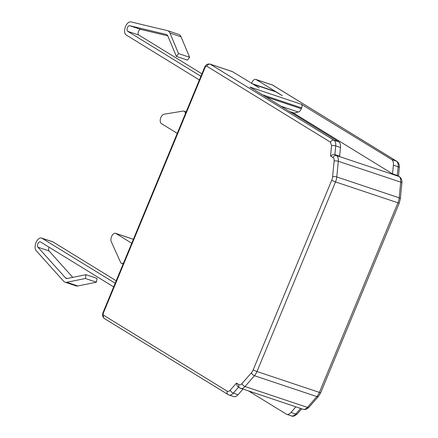 <?xml version="1.0" encoding="UTF-8"?>
<svg xmlns="http://www.w3.org/2000/svg" width="438" height="438" viewBox="0 0 438 438"><rect width="100%" height="100%" fill="white"/><g stroke="black" fill="none" stroke-linecap="round" stroke-linejoin="round"><path stroke-width="0.66" d="M251.571 83.401L251.861 82.689A4.982 2.737 -71.5 0 1 255.819 79.42L272.409 84.967A4.982 2.737 -71.5 0 1 272.721 85.114A2.989 2.48 -58.4 0 1 273.181 85.333M199.378 79.951L126.188 34.98A6.975 3.833 108.5 0 1 125.301 27.096A6.975 3.833 108.5 0 1 130.874 21.9L167.453 30.644A9.964 5.475 108.5 0 1 167.71 30.715A9.964 5.475 108.5 0 1 169.982 33.085L178.551 53.584L176.377 56.414L187.437 60.115L189.61 57.285L178.551 53.584M178.512 34.345A9.964 5.475 108.5 0 1 178.77 34.416A9.964 5.475 108.5 0 1 181.042 36.787L189.61 57.285M201.918 73.825L138.764 35.013A2.989 1.643 108.5 0 1 138.386 31.635A2.989 1.643 108.5 0 1 140.773 29.412L167.787 35.867M200.894 76.289L127.704 31.317A2.989 1.643 108.5 0 1 127.321 27.933A2.989 1.643 108.5 0 1 129.714 25.711L166.292 34.454A5.979 3.285 108.5 0 1 166.445 34.498A5.979 3.285 108.5 0 1 167.809 35.921L176.377 56.414M255.819 79.42A4.982 2.737 -71.5 0 1 256.131 79.568L282.253 95.615L275.655 91.783L253.536 84.386L259.34 87.956L232.436 71.64A4.982 2.737 108.5 0 0 232.118 71.493L209.999 64.096A4.982 2.737 -71.5 0 1 210.317 64.244L232.436 71.64M113.661 286.895L40.471 241.918A2.989 1.643 -71.5 0 0 40.28 241.825A2.989 1.643 -71.5 0 0 37.936 243.72A2.989 1.643 -71.5 0 0 37.964 247.218L65.47 277.851A5.979 3.285 -71.5 0 0 66.313 278.42A5.979 3.285 -71.5 0 0 67.343 278.469L85.968 274.681L85.394 278.497L96.453 282.198L97.028 278.382L85.968 274.681M49.089 247.213A2.989 1.643 -71.5 0 0 49.023 250.914L72.774 277.363M115.178 283.233L41.988 238.256A6.975 3.833 -71.5 0 0 41.544 238.048A6.975 3.833 -71.5 0 0 36.075 242.466A6.975 3.833 -71.5 0 0 36.14 250.618L63.647 281.256A9.964 5.475 -71.5 0 0 65.048 282.198L76.108 285.899A9.964 5.475 -71.5 0 0 77.822 285.981L96.453 282.198M116.201 280.763L53.047 241.951A6.975 3.833 -71.5 0 0 52.604 241.749L41.544 238.048M65.048 282.198A9.964 5.475 -71.5 0 0 66.762 282.28L85.394 278.497M250.465 87.584A2.989 1.643 -71.5 0 0 250.032 87.102L338.7 141.808A7.972 4.38 108.5 0 1 340.468 147.491L339.631 156.163L334.61 154.504L332.984 154.57L330.559 156.027L333.022 157.538A2.989 2.48 -58.4 0 1 336.532 155.583L334.889 154.576L335.732 145.903A2.989 0.964 -174.5 0 0 331.561 145.728L330.559 156.027M240.194 388.161A7.972 4.38 -71.5 0 0 240.697 388.402A7.972 4.38 -71.5 0 0 245.001 386.524L254.451 375.716A9.964 5.475 -71.5 0 0 256.986 371.528L335.524 181.918A9.964 5.475 -71.5 0 0 336.784 176.952L338.3 161.272A7.972 4.38 -71.5 0 0 336.532 155.583L398.936 176.459A2.989 2.48 121.6 0 1 399.363 176.656L397.299 175.452L392.558 173.864L393.401 165.192A7.972 4.38 -71.5 0 0 391.627 159.509L301.382 104.277A2.989 1.643 108.5 0 1 301.667 107.896L261.836 94.575M253.536 84.386A29.899 16.42 -71.5 0 0 251.855 83.576L273.761 90.901A29.899 16.42 108.5 0 1 275.655 91.783M392.558 173.864L293.674 113.103M265.225 96.656L301.322 108.733L301.667 107.896M301.322 108.733A4.982 2.737 108.5 0 1 298.316 112.018L294.21 113.048A4.982 2.737 108.5 0 1 293.263 113.026L290.186 111.997M286.693 414.299A7.972 4.38 -71.5 0 0 290.996 412.421L295.732 414.009A7.972 4.38 -71.5 0 1 291.434 415.886L286.693 414.299A7.972 4.38 -71.5 0 1 286.189 414.063L248.877 391.134M236.498 383.113L238.962 384.624A2.989 2.48 121.6 0 0 239.767 387.964L237.128 385.927L236.498 383.113L229.523 390.926L228.729 391.353L227.295 391.238L103.642 315.256A2.989 2.48 121.6 0 0 104.419 318.579M290.996 412.421L295.864 406.853M238.518 387.197L233.328 393.132A7.972 4.38 108.5 0 1 229.025 395.01L233.766 396.598A7.972 4.38 108.5 0 0 238.064 394.72L242.937 389.147M185.438 113.606A4.982 2.737 -71.5 0 0 184.004 111.121A4.982 2.737 -71.5 0 0 183.215 111.066L164.042 114.214A4.982 2.737 -71.5 0 0 160.538 118.495A4.982 2.737 -71.5 0 0 161.348 123.576L177.259 133.355M131.745 243.232L115.835 233.454A4.982 2.737 -71.5 0 0 115.522 233.306A4.982 2.737 -71.5 0 0 111.854 235.945A4.982 2.737 -71.5 0 0 111.257 241.656L120.57 262.313A4.982 2.737 -71.5 0 0 121.676 263.419A4.982 2.737 -71.5 0 0 123.571 262.975M127.704 31.317L138.764 35.013M256.131 79.568L272.721 85.114L396.368 161.096A2.989 2.48 -58.4 0 1 396.795 161.293C398.766 162.706 399.609 164.836 399.314 167.683A2.989 0.964 5.5 0 0 398.137 166.779A7.972 4.38 -71.5 0 0 396.368 161.096L391.627 159.509M41.988 238.256L53.047 241.951M49.023 250.914L37.964 247.218M67.326 278.469L65.47 277.851M66.762 282.28L77.822 285.981M181.042 36.787L169.982 33.085M166.292 34.454L166.593 34.553M129.714 25.711L140.773 29.412M331.561 145.728L330.455 142.18L206.807 66.198A2.989 2.48 -58.4 0 1 210.317 64.244L333.959 140.22L338.7 141.808M301.382 104.277L250.032 87.102M206.807 66.198A1.993 1.095 -71.5 0 0 205.099 67.447A2.989 0.318 -157.5 0 1 204.71 67.091C205.822 64.676 207.585 63.674 209.999 64.096M205.099 67.447L103.45 312.841A1.993 1.095 -71.5 0 0 103.642 315.256M238.962 384.624A4.982 2.737 -71.5 0 0 241.968 383.6L251.417 372.793A6.975 3.833 -71.5 0 0 253.191 369.858L331.725 180.253A6.975 3.833 -71.5 0 0 332.612 176.771L334.128 161.091A4.982 2.737 -71.5 0 0 333.022 157.538M330.449 142.175A2.989 2.48 -58.4 0 1 333.959 140.22A7.972 4.38 108.5 0 1 335.732 145.903L340.468 147.491M393.401 165.192L398.137 166.779L397.299 175.452L398.936 176.459A7.972 4.38 108.5 0 1 400.71 182.142L399.188 197.823A9.964 5.475 108.5 0 1 397.928 202.794L319.39 392.399A9.964 5.475 108.5 0 1 316.86 396.587L307.41 407.395A7.972 4.38 108.5 0 1 303.107 409.273L239.767 387.964M294.21 113.048L289.135 111.351M280.561 106.084L298.316 112.018M103.45 312.841A2.989 0.318 -157.5 0 1 103.061 312.486C102.059 314.944 102.525 316.981 104.447 318.596L228.089 394.572A2.989 2.48 -58.4 0 1 227.289 391.233M228.521 394.775A2.989 2.48 -58.4 0 1 228.089 394.572L229.025 395.01M238.064 394.72L233.328 393.132A2.989 1.511 -138.8 0 1 230.289 390.209M241.968 383.6A2.989 1.511 41.2 0 0 245.001 386.524L307.41 407.395A2.989 1.511 -138.8 0 0 308.993 407.23C306.885 409.24 304.919 409.924 303.107 409.273M251.417 372.793A2.989 1.511 41.2 0 0 254.451 375.716L316.86 396.587A2.989 1.511 -138.8 0 0 318.442 396.423L308.993 407.23M253.191 369.858A2.989 0.318 22.5 0 0 256.986 371.528L319.39 392.399A2.989 0.318 -157.5 0 0 320.731 392.672L318.442 396.423M331.725 180.253A2.989 0.318 22.5 0 0 335.524 181.918L397.928 202.794A2.989 0.318 -157.5 0 0 399.27 203.062L320.731 392.672M332.612 176.771A2.989 0.964 5.5 0 1 336.784 176.952L399.188 197.823A2.989 0.964 -174.5 0 1 400.365 198.726L399.27 203.062M334.128 161.091A2.989 0.964 5.5 0 1 338.3 161.272L400.71 182.142A2.989 0.964 -174.5 0 1 401.881 183.046L400.365 198.726M291.434 415.886C292.694 416.779 294.659 416.1 297.32 413.844A2.989 1.511 41.2 0 1 295.732 414.009L300.605 408.435M133.371 239.318L115.835 233.454M396.795 161.293L272.409 84.967M167.71 30.715L178.77 34.416M398.492 176.125L399.314 167.683M399.363 176.656C401.339 178.074 402.177 180.204 401.881 183.046M297.32 413.844L301.722 408.813M204.705 67.091L103.061 312.491M186.172 111.843L184.004 111.121M123.177 263.917L121.676 263.419M133.382 239.279L115.522 233.306"/></g></svg>
